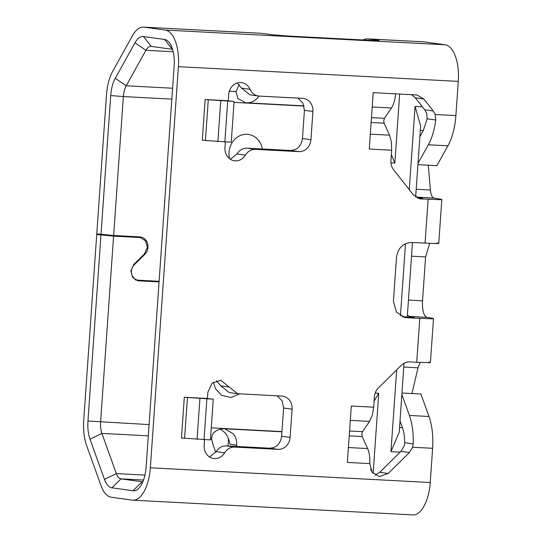 <?xml version="1.0" encoding="UTF-8"?>
<svg xmlns="http://www.w3.org/2000/svg" width="542" height="542" viewBox="0 0 542 542"><rect width="100%" height="100%" fill="white"/><g stroke="black" fill="none" stroke-linecap="round" stroke-linejoin="round"><path stroke-width="0.81" d="M370.62 469.338L372.361 472.502M373.14 473.43L378.743 393.275L374.122 401.094M391.358 154.605L394.84 163.088L399.671 94.03M396.676 369.874L390.951 451.655L399.217 432.211L404.034 363.221M422.401 106.794L415.097 106.408L420.639 126.069M258.92 96.063A15.718 14.004 -82.2 0 1 246.522 102.831L245.479 102.729L237.789 98.454L236.034 91.557L239.205 84.593M159.063 281.915L137.986 280.783L132.648 277.504L130.859 270.973L133.827 264.401L144.409 253.934L147.377 247.355L145.574 240.831L140.249 237.545L113.596 236.122L96.72 234.517L83.719 420.436C83.116 429.867 84.064 438.2 86.571 445.443L100.988 485.618C103.569 492.61 106.998 496.486 111.279 497.224L132.383 500.131A34.573 15.65 -87 0 0 132.98 500.185A34.573 15.65 -87 0 0 150.344 467.793L178.393 66.673A34.573 15.65 -87 0 0 165.256 30.061L144.152 27.154C139.89 26.687 135.995 29.546 132.451 35.738L112.736 71.219A34.573 15.65 93 0 0 106.476 94.972L96.767 233.887L113.644 235.492L139.606 236.861A10.081 8.984 -82.2 0 1 140.331 236.929A10.081 8.984 -82.2 0 1 147.627 243.893A10.081 8.984 -82.2 0 1 144.768 254.401L134.192 264.862A8.828 7.866 97.8 0 0 131.686 274.062A8.828 7.866 97.8 0 0 138.075 280.16A8.828 7.866 97.8 0 0 138.657 280.214A8.828 7.866 97.8 0 0 138.711 280.221L159.104 281.291M134.463 236.59A10.081 8.984 -82.2 0 1 134.856 236.807M261.705 33.333L144.152 27.154L261.108 33.279L271.495 34.681L288.344 36.05L372.313 40.467A12.574 0.427 4 0 0 379.204 40.562A12.574 0.427 4 0 0 377.855 40.277L368.059 38.929L424.034 41.869L445.138 44.776A34.573 15.65 93 0 1 458.281 81.381L455.89 115.595L435.179 114.504L433.254 110.981L423.824 98.983L417.001 94.979L373.221 92.641L369.271 149.05L391.663 150.222L390.931 160.703C390.748 164.138 391.636 167.153 393.594 169.734L413.343 194.856L420.165 198.867L440.131 199.707C442.374 199.659 442.394 199.456 440.192 199.097L433.966 198.101C432.123 197.518 430.937 194.829 430.416 190.025L428.268 165.202M100.961 235.099L87.96 421.019A25.149 11.382 -87 0 0 90.033 439.203L104.45 479.379A25.149 11.382 -87 0 0 111.937 487.827L133.041 490.727A25.149 11.382 -87 0 0 139.43 487.597A25.149 11.382 -87 0 0 146.103 467.211L174.151 66.09A25.149 11.382 -87 0 0 169.754 43.204A25.149 11.382 -87 0 0 164.599 39.464L143.495 36.558A25.149 11.382 -87 0 0 134.985 42.798L115.27 78.278A25.149 11.382 -87 0 0 110.717 95.555L101.008 234.469M363.086 39.979A34.573 15.65 93 0 1 367.462 38.868A34.573 15.65 93 0 1 368.059 38.929M367.462 38.868L423.438 41.815A34.573 15.65 93 0 1 424.034 41.869M417.916 164.653L436.906 165.656L447.922 145.818A44.004 19.925 -87 0 0 455.89 115.595M262.355 148.996A18.862 16.802 97.8 0 0 244.876 134.362A18.862 16.802 97.8 0 0 229.022 152.234A18.862 16.802 97.8 0 0 229.591 158.731M113.644 235.492L123.359 96.578L171.841 99.125M96.72 234.517L110.419 235.235M137.282 280.051L135.412 279.95M228.507 438.898L228.006 445.998M225.37 142.085L224.977 147.749A12.574 11.206 97.8 0 0 234.456 160.798A12.574 11.206 97.8 0 0 245.431 155.12A12.574 11.206 -82.2 0 1 255.56 149.362L298.866 151.638A12.574 11.206 97.8 0 0 310.939 139.687L312.91 111.483A12.574 11.206 97.8 0 0 303.425 98.441A12.574 11.206 97.8 0 0 302.592 98.359L259.286 96.083A12.574 11.206 -82.2 0 1 258.453 96.009A12.574 11.206 -82.2 0 1 250.031 89.308A12.574 11.206 97.8 0 0 241.61 82.608A12.574 11.206 97.8 0 0 228.704 94.477L228.263 100.744L205.14 99.532L208.277 99.755L205.425 140.493L231.244 142.194L234.097 101.456L208.277 99.755M204.551 439.799L204.158 445.463A12.574 11.206 97.8 0 0 213.636 458.505A12.574 11.206 97.8 0 0 224.612 452.827A12.574 11.206 -82.2 0 1 234.747 447.069L278.046 449.345A12.574 11.206 97.8 0 0 290.119 437.401L292.091 409.196A12.574 11.206 97.8 0 0 282.612 396.155A12.574 11.206 97.8 0 0 281.772 396.073L237.633 393.716L220.79 380.328L212.112 383.187L207.884 392.191L207.444 398.458L184.687 397.259L187.444 397.462L184.598 438.2L210.418 439.901L213.263 399.163L187.444 397.462M348.404 447.536L367.625 448.546C369.4 452.617 370.111 457.638 369.752 463.606L372.185 472.258L379.231 476.608L388.241 473.471L409.373 452.563L412.611 447.252L432.624 448.302L430.233 482.509C429.169 500.774 420.626 516.479 412.272 514.839M437.123 242.965C439.325 243.324 439.305 243.527 437.062 243.575L411.581 242.484C403.024 242.979 397.997 247.958 396.493 257.416L393.424 301.291L396.419 312.145L405.281 317.598L419.793 318.405L416.723 362.28L409.61 361.9C406.534 361.805 403.81 362.889 401.439 365.159L378.33 388.025C376.026 390.389 374.725 393.289 374.427 396.717L373.695 407.198L351.304 406.019L347.361 462.428L369.752 463.606M115.27 78.278L126.205 85.785A15.718 7.114 -87 0 0 123.359 96.578L110.717 95.555M172.607 88.224L126.205 85.785L145.913 50.304A15.718 7.114 93 0 1 150.961 46.375A15.718 7.114 93 0 1 151.232 46.402L172.336 49.302A15.718 7.114 93 0 1 172.552 49.342M142.858 481.784A15.718 7.114 93 0 1 142.37 481.791A15.718 7.114 93 0 1 142.099 481.77L120.988 478.864A15.718 7.114 93 0 1 116.313 473.586L101.896 433.41A15.718 7.114 93 0 1 100.595 422.049L113.596 236.122M433.254 110.981L424.772 109.816L426.696 113.339L427.164 118.813L423.261 130.669L419.867 136.78M418.011 163.372L428.329 144.789C431.981 138.135 434.454 129.877 435.761 119.999L435.179 114.504M304.035 105.853L246.522 102.831M236.542 446.445L236.63 445.145C236.935 440.822 235.824 437.055 233.304 433.851L224.781 428.837L223.731 428.742C215.52 429.582 211.516 433.065 211.726 439.183L212.884 444.257L215.75 452.252M220.445 429L224.977 432.706C227.735 436.337 229.374 440.172 229.903 444.223L236.63 445.145M205.14 99.532L202.295 140.27L205.425 140.493M226.15 100.636L234.097 101.456M258.453 96.009L249.97 94.836L241.549 88.143L237.227 82.973M230.336 159.26L236.949 153.948C239.442 150.053 242.816 148.129 247.077 148.196L290.383 150.473C297.246 150.12 301.271 146.137 302.456 138.522L304.428 110.317L302.924 103.055L297.924 98.116M209.517 456.974L216.129 451.662C218.622 447.76 222.003 445.842 226.265 445.903L269.564 448.18C276.434 447.827 280.458 443.844 281.637 436.235L283.608 408.031L282.104 400.762L277.104 395.829M184.687 397.259L184.321 397.239L181.468 437.977L184.598 438.2M205.343 398.343L213.263 399.163M237.633 393.716L229.151 392.55L220.73 385.85L216.407 380.687M440.131 199.707C442.374 199.659 442.394 199.456 440.192 199.097M415.667 196.821L422.604 198.094L417.354 198.033M391.663 150.222L391.405 142.004L389.535 135.168L384.095 123.169L383.743 120.656L384.441 118.291L391.439 108.007C393.736 104.45 395.125 99.721 395.613 93.813M424.772 109.816L415.341 97.817L411.466 94.647M432.624 448.302C433.363 436.263 432.157 425.66 428.993 416.48L420.938 394.02L401.947 393.025M412.611 447.252L413.207 443.864C413.539 433.133 412.272 423.661 409.406 415.45L401.852 394.413M375.145 475.131L379.759 472.306L400.89 451.398L404.129 446.08L404.684 442.692C404.725 437.069 403.993 432.143 402.476 427.923L399.989 420.998M373.695 407.198L372.3 415.186L369.522 421.385L350.301 420.375M367.625 448.546L362.185 436.547L361.826 434.04L362.523 431.676L369.522 421.385M416.723 362.28L428.736 362.659C430.951 362.612 430.971 362.408 428.797 362.049M419.793 318.405L431.805 318.791C434.04 318.743 434.067 318.54 431.866 318.181L426.994 317.402C423.681 315.918 422.191 310.403 422.523 300.837L425.592 256.969L429.691 243.412M431.805 318.791C434.04 318.743 434.067 318.54 431.866 318.181M402.225 316.758L414.264 317.327L409.406 316.399L426.994 317.402M213.372 382.185L215.506 388.77L221.529 395.287L230.912 397.516L239.666 393.858M224.835 142.079L227.687 101.34M217.891 141.645L220.736 100.907M204.009 439.786L206.854 399.048M197.058 439.352L199.91 398.614M407.408 314.922L409.406 316.399M411.954 393.546L417.984 367.828L420.219 362.449M281.948 431.805L223.731 428.742M375.179 393.086L378.743 393.275M390.951 451.655L400.138 452.143M415.097 106.408L409.271 189.68M405.497 243.69L400.45 315.864M390.958 162.885L394.84 163.088M399.529 427.584L402.408 427.74M423.349 130.507L420.314 130.351M137.228 280.648L138.664 280.844M133.474 264.767L134.192 264.862M144.036 254.3L144.768 254.401M377.855 40.277L377.828 40.664M234.029 102.397L304.089 106.076M132.167 236.468L139.565 237.484M178.393 66.673L458.281 81.381M430.233 482.509L150.344 467.793M428.119 199.32L425.057 243.195M134.985 42.798L145.913 50.304L173.189 51.734M143.495 36.558L151.232 46.402M164.599 39.464L172.336 49.302M133.041 490.727L142.099 481.77L142.641 481.797M111.937 487.827L120.988 478.864L143.535 480.049M104.45 479.379L116.313 473.586L144.965 475.09M90.033 439.203L101.896 433.41L148.298 435.849M87.96 421.019L149.084 424.596M447.922 145.818L428.329 144.789M229.327 91.205L236.034 91.557M250.031 89.308L241.549 88.143M312.91 111.483L304.428 110.317M310.939 139.687L302.456 138.522M298.866 151.638L290.383 150.473M255.56 149.362L247.077 148.196M245.431 155.12L236.949 153.948M292.091 409.196L283.608 408.031M290.119 437.401L281.637 436.235M278.046 449.345L269.564 448.18M234.747 447.069L226.265 445.903M224.612 452.827L216.129 451.662M229.212 387.022L220.73 385.85M416.378 197.098L433.966 198.101M421.005 198.948L419.393 198.724M370.315 134.159L389.535 135.168M391.439 108.007L372.212 106.998M423.824 98.983L415.341 97.817M435.761 119.999L427.164 118.813M165.256 30.061L445.138 44.776M409.406 415.45L428.993 416.48M413.207 443.864L404.684 442.692M409.373 452.563L400.89 451.398M388.241 473.471L379.759 472.306M406.324 317.693L404.312 317.422M281.962 431.581L211.258 427.862M416.202 189.212L430.416 190.025M384.441 118.291L371.473 117.614M384.095 123.169L371.134 122.485M349.217 435.863L362.185 436.547M362.523 431.676L349.556 430.992M417.984 367.828L403.77 367.022M408.451 300.038L422.523 300.837M425.592 256.969L411.52 256.17M211.726 439.183L210.472 439.122M407.266 317.023L412.469 242.531M415.653 197.051L420.619 126.062M135.046 279.747L138.075 280.16M132.533 236.488L140.249 237.552M438.756 243.385L441.825 199.517M412.862 514.9L132.98 500.185M430.429 362.469L433.498 318.601M224.781 428.844L224.259 428.769"/></g></svg>

